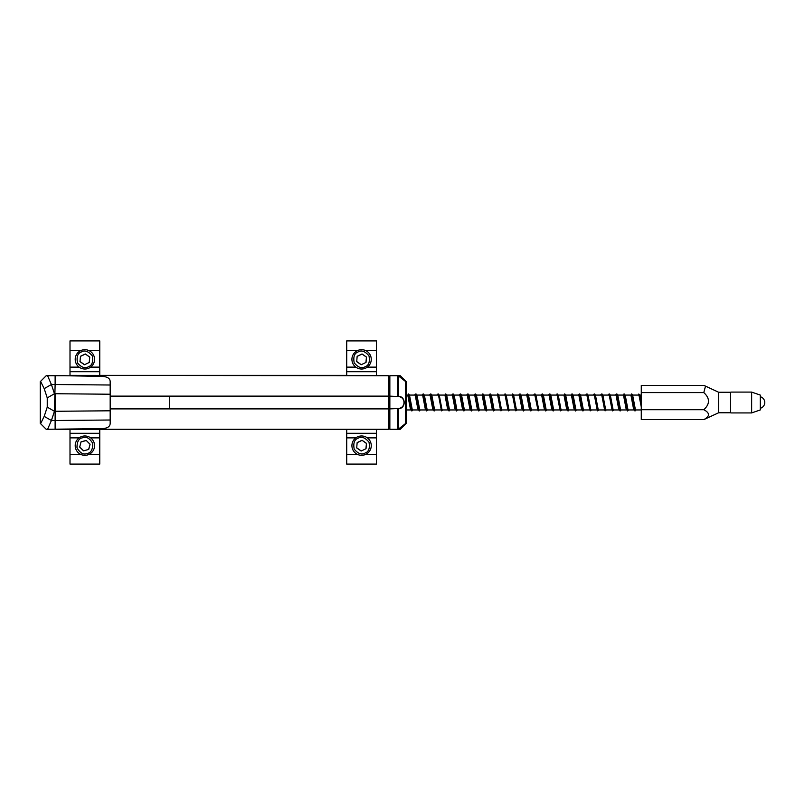 <?xml version="1.0" encoding="UTF-8"?>
<svg xmlns="http://www.w3.org/2000/svg" width="805" height="805" viewBox="0 0 805 805"><rect width="100%" height="100%" fill="white"/><g stroke="black" fill="none" stroke-linecap="round" stroke-linejoin="round"><path stroke-width="1.21" d="M730.538 396.563L730.538 408.457M730.538 392.8L730.538 412.623M751.649 392.095L760.282 395.074L760.282 409.946L751.649 412.925L751.649 392.095L730.829 392.095M110.174 408.759L169.674 408.759L169.674 396.261L110.174 396.261M641.273 409.705L641.273 419.616L703.801 419.616L718.634 412.774L718.634 392.246L705.512 386.128L703.801 392.599L641.273 392.599L641.273 409.705L703.801 409.705C710.03 413.005 710.03 416.306 703.801 419.616M705.512 386.128L703.801 385.404L641.273 385.404L641.273 392.599M703.801 392.599C710.03 398.284 710.03 403.989 703.801 409.705M397.67 429.286L397.67 408.89L398.586 408.779L398.586 428.974A1.489 1.489 0 0 1 397.67 429.286A1.489 1.489 0 0 0 398.586 428.974L405.65 423.46A1.489 1.489 0 0 0 406.223 422.283L406.223 382.737A1.489 1.489 0 0 0 405.65 381.56L398.586 376.046A1.489 1.489 0 0 0 397.67 375.734L389.851 375.734L389.851 429.286L400.266 429.286L406.223 423.339L406.223 394.48M399.713 376.921L400.266 375.734L389.851 375.734M389.851 396.483L398.405 396.573C405.831 397.016 405.901 407.974 398.405 408.447L389.851 408.538M389.851 396.13L398.405 396.573M400.266 375.734L406.223 381.681L406.223 395.074L408.759 395.074M399.713 428.099L400.266 429.286M398.586 376.046L398.586 396.241C406.012 396.694 406.082 408.296 398.586 408.779L398.405 408.447M40.25 387.638L40.25 381.681L46.197 375.734L64.501 375.734L46.197 375.734L40.25 381.681L40.25 423.339L46.197 429.286L101.249 428.652C107.035 428.532 110.013 426.811 110.174 423.511L110.174 420.009L55.122 420.512L55.122 429.286M64.239 429.286L56.612 429.286M40.25 409.504L40.25 423.339M46.197 429.286L40.542 423.631L40.542 381.389M64.501 375.734L101.249 376.368C107.035 376.488 110.013 378.209 110.174 381.51L110.174 394.229L55.122 393.726L55.122 420.512L51.399 420.512L47.586 429.286M110.174 394.229L110.174 420.009M55.122 375.734L55.122 384.508L110.174 385.011M47.586 375.734L51.399 384.508L55.122 384.508L54.458 411.295L47.243 407.129L44.195 416.366L40.894 423.058M110.174 410.792L54.458 411.295L51.399 420.512L44.195 416.366M40.894 381.962L44.195 388.654L51.399 384.508L54.458 393.726L47.243 397.891L47.243 407.129M44.195 388.654L47.243 397.891M110.174 396.13L388.362 396.13L388.362 375.734L70.005 375.372M388.362 396.13L388.362 408.538L169.674 408.538M58.101 429.286L388.362 429.286L388.362 408.538M388.362 375.734L376.468 375.372M346.714 375.372L99.76 375.372M389.851 376.026L388.362 376.026L389.851 376.026M388.362 396.201L389.851 396.201M389.851 408.819L388.362 408.819M388.362 428.995L389.851 428.995M90.633 437.87L99.76 437.87L99.76 429.629M70.005 429.629L70.005 464.093L99.76 464.093L99.76 454.543L88.671 454.543M79.132 367.13L70.005 367.13L70.005 340.907L99.76 340.907L99.76 367.13L90.633 367.13M70.005 375.734L70.005 371.709L99.76 371.709L99.76 367.13M99.76 371.709L99.76 375.734M88.671 350.457L99.76 350.457L99.76 343.886M99.76 437.87L99.76 454.543M70.005 367.13L70.005 371.709M81.094 350.457L70.005 350.457L70.005 343.886M81.094 454.543L70.005 454.543M367.342 437.87L376.468 437.87L376.468 429.629M346.714 429.629L346.714 464.093L376.468 464.093L376.468 454.543L365.379 454.543M355.84 367.13L346.714 367.13L346.714 340.907L376.468 340.907L376.468 367.13L367.342 367.13M346.714 375.734L346.714 371.709L376.468 371.709L376.468 367.13M376.468 371.709L376.468 375.734M365.379 350.457L376.468 350.457L376.468 343.886M376.468 437.87L376.468 454.543M346.714 367.13L346.714 371.709M357.802 350.457L346.714 350.457L346.714 343.886M357.802 454.543L346.714 454.543M82.301 436.32A9.67 9.67 -90 0 1 94.195 443.062A9.67 9.67 -90 0 1 87.463 454.966A9.67 9.67 -90 0 1 75.559 448.224A9.67 9.67 -90 0 1 82.301 436.32M83.529 450.86L79.685 447.087L81.033 441.865L86.236 440.426L90.08 444.199L88.731 449.421L83.529 450.86L88.731 449.421M81.033 441.865L79.685 447.087M79.796 447.057L83.559 450.75M88.651 449.341L90.08 444.199M89.969 444.229L86.236 440.426M86.205 440.526L81.114 441.945M89.003 368.106A9.67 9.67 -90 0 1 76.133 363.478A9.67 9.67 -90 0 1 80.762 350.608A9.67 9.67 -90 0 1 93.632 355.236A9.67 9.67 -90 0 1 89.003 368.106M84.434 364.735L79.997 361.656L80.45 356.283L85.33 353.979L89.758 357.058L89.315 362.431L84.434 364.735L89.315 362.431M80.45 356.283L79.997 361.656M80.108 361.606L84.445 364.615M89.214 362.371L89.758 357.058M89.657 357.108L85.33 353.979M85.32 354.099L80.54 356.343M365.712 368.106A9.67 9.67 -90 0 1 352.842 363.478A9.67 9.67 -90 0 1 357.46 350.608A9.67 9.67 -90 0 1 370.34 355.236A9.67 9.67 -90 0 1 365.712 368.106M361.143 364.735L356.706 361.656L357.158 356.283L362.039 353.979L366.466 357.058L366.023 362.431L361.143 364.735L366.023 362.431M357.158 356.283L356.706 361.656M356.816 361.606L361.153 364.615M365.923 362.371L366.466 357.058M366.366 357.108L362.039 353.979M362.029 354.099L357.249 356.343M365.712 454.392A9.67 9.67 -90 0 1 352.842 449.764A9.67 9.67 -90 0 1 357.46 436.894A9.67 9.67 -90 0 1 370.34 441.522A9.67 9.67 -90 0 1 365.712 454.392M361.143 451.021L356.706 447.942L357.158 442.569L362.039 440.265L366.466 443.344L366.023 448.717L361.143 451.021L366.023 448.717M357.158 442.569L356.706 447.942M356.816 447.892L361.153 450.901M365.923 448.657L366.466 443.344M366.366 443.394L362.039 440.265M362.029 440.385L357.249 442.629M405.619 423.48L404.734 424.175M730.538 392.538L730.538 412.482M412.251 409.634L409.876 397.147C409.363 394.692 408.799 393.655 408.165 394.037L410.952 408.457L411.697 410.872L413.035 409.946M419.687 409.634L417.322 397.147C416.809 394.692 416.235 393.655 415.601 394.037L418.389 408.457L419.133 410.872L420.472 409.946M427.123 409.634L424.758 397.147C424.245 394.692 423.672 393.655 423.048 394.037L425.825 408.457L426.57 410.872L427.908 409.946M434.559 409.634L432.194 397.147C431.681 394.692 431.108 393.655 430.484 394.037L433.261 408.457L434.006 410.872L435.354 409.946M437.326 395.074L437.92 394.037L438.473 394.943L441.452 410.872L442.79 409.946M449.442 409.634L447.077 397.147C446.554 394.692 445.99 393.655 445.356 394.037L448.144 408.457L448.888 410.872L450.226 409.946M456.878 409.634L454.513 397.147C454 394.692 453.426 393.655 452.792 394.037L455.58 408.457L456.324 410.872L457.663 409.946M464.314 409.634L461.949 397.147C461.436 394.692 460.863 393.655 460.239 394.037L463.016 408.457L463.761 410.872L465.109 409.946M471.75 409.634L469.385 397.147C468.872 394.692 468.299 393.655 467.675 394.037L471.197 410.872L472.545 409.946M479.196 409.634L476.822 397.147C476.308 394.692 475.745 393.655 475.111 394.037L477.898 408.457L478.643 410.872L479.981 409.946M486.633 409.634L484.268 397.147C483.755 394.692 483.181 393.655 482.547 394.037L485.335 408.457L486.079 410.872L487.417 409.946M494.069 409.634L491.704 397.147C491.191 394.692 490.617 393.655 489.993 394.037L492.771 408.457L493.515 410.872L494.854 409.946M501.505 409.634L499.14 397.147C498.627 394.692 498.054 393.655 497.43 394.037L500.207 408.457L500.952 410.872L502.3 409.946M508.951 409.634L506.576 397.147C506.063 394.692 505.49 393.655 504.866 394.037L507.653 408.457L508.398 410.872L509.736 409.946M516.387 409.634L514.013 397.147C513.499 394.692 512.936 393.655 512.302 394.037L515.089 408.457L515.834 410.872L517.172 409.946M523.824 409.634L521.459 397.147C520.946 394.692 520.372 393.655 519.738 394.037L522.525 408.457L523.27 410.872L524.608 409.946M531.26 409.634L528.895 397.147C528.382 394.692 527.808 393.655 527.184 394.037L529.962 408.457L530.706 410.872L532.055 409.946M538.696 409.634L536.331 397.147C535.818 394.692 535.245 393.655 534.621 394.037L538.143 410.872L539.491 409.946M546.142 409.634L543.767 397.147C543.254 394.692 542.691 393.655 542.057 394.037L544.844 408.457L545.589 410.872L546.927 409.946M553.578 409.634L551.214 397.147C550.701 394.692 550.127 393.655 549.493 394.037L552.28 408.457L553.025 410.872L554.363 409.946M561.015 409.634L558.65 397.147C558.137 394.692 557.563 393.655 556.929 394.037L559.717 408.457L560.461 410.872L561.799 409.946M568.451 409.634L566.086 397.147C565.573 394.692 564.999 393.655 564.375 394.037L567.153 408.457L567.897 410.872L569.246 409.946M575.897 409.634L573.522 397.147C573.009 394.692 572.436 393.655 571.812 394.037L574.599 408.457L575.344 410.872L576.682 409.946M583.333 409.634L580.958 397.147C580.445 394.692 579.882 393.655 579.248 394.037L582.035 408.457L582.78 410.872L584.118 409.946M590.769 409.634L588.405 397.147C587.892 394.692 587.318 393.655 586.684 394.037L589.471 408.457L590.216 410.872L591.554 409.946M598.206 409.634L595.841 397.147C595.328 394.692 594.754 393.655 594.13 394.037L596.908 408.457L597.652 410.872L599 409.946M605.642 409.634L603.277 397.147C602.764 394.692 602.19 393.655 601.566 394.037L604.344 408.457L605.088 410.872L606.437 409.946M613.088 409.634L610.713 397.147C610.2 394.692 609.637 393.655 609.003 394.037L611.79 408.457L612.535 410.872L613.873 409.946M620.524 409.634L618.16 397.147C617.636 394.692 617.073 393.655 616.439 394.037L619.226 408.457L619.971 410.872L621.309 409.946M627.96 409.634L625.596 397.147C625.083 394.692 624.509 393.655 623.875 394.037L626.662 408.457L627.407 410.872L628.745 409.946M635.397 409.634L633.032 397.147C632.519 394.692 631.945 393.655 631.321 394.037L634.099 408.457L634.843 410.872L636.192 409.946M641.273 401.856L639.824 394.893L638.757 394.037L641.273 406.948M397.67 396.483L397.67 375.734M397.67 408.538L389.851 408.89M406.223 422.283A1.489 1.489 0 0 1 405.65 423.46L405.65 381.56M169.674 396.483L388.362 396.483M388.362 408.89L110.174 408.89M70.005 437.87L79.132 437.87M99.76 433.291L70.005 433.291M346.714 437.87L355.84 437.87M376.468 433.291L346.714 433.291M82.694 437.759C86.296 436.28 89.657 438.172 92.766 443.454C92.817 449.582 90.915 452.943 87.071 453.527C83.458 455.006 80.108 453.114 76.998 447.832C76.938 441.704 78.84 438.343 82.694 437.759M81.396 351.956C84.696 349.883 88.319 351.191 92.283 355.87C93.37 361.898 92.072 365.53 88.369 366.758C85.068 368.831 81.436 367.523 77.481 362.844C76.395 356.816 77.693 353.184 81.396 351.956M358.104 351.956C361.405 349.883 365.027 351.191 368.992 355.87C370.079 361.898 368.771 365.53 365.078 366.758C361.777 368.831 358.145 367.523 354.19 362.844C353.103 356.816 354.401 353.184 358.104 351.956M358.104 438.242C361.405 436.169 365.027 437.477 368.992 442.156C370.079 448.184 368.771 451.816 365.078 453.044C361.777 455.117 358.145 453.809 354.19 449.13C353.103 443.102 354.401 439.47 358.104 438.242M751.649 412.925L730.829 412.925M730.236 392.246L718.634 392.246M730.236 412.774L718.634 412.774M641.273 395.074L639.905 395.074M639.351 395.074L632.468 395.074M631.905 395.074L625.032 395.074M624.469 395.074L617.596 395.074M617.033 395.074L610.15 395.074M609.596 395.074L602.714 395.074M602.16 395.074L595.277 395.074M594.714 395.074L587.841 395.074M587.278 395.074L580.395 395.074M579.842 395.074L572.959 395.074M572.405 395.074L565.523 395.074M564.969 395.074L558.086 395.074M557.523 395.074L550.65 395.074M550.087 395.074L543.204 395.074M542.65 395.074L535.768 395.074M535.214 395.074L528.332 395.074M527.768 395.074L520.895 395.074M520.332 395.074L513.449 395.074M512.896 395.074L506.013 395.074M505.46 395.074L498.577 395.074M498.023 395.074L491.141 395.074M490.577 395.074L483.704 395.074M483.141 395.074L476.258 395.074M475.705 395.074L468.822 395.074M468.269 395.074L461.386 395.074M460.822 395.074L453.95 395.074M453.386 395.074L446.513 395.074M445.95 395.074L439.067 395.074M438.514 395.074L431.631 395.074M431.078 395.074L424.195 395.074M423.631 395.074L416.759 395.074M416.195 395.074L409.312 395.074M641.273 409.946L406.223 409.946M442.005 409.634L439.631 397.147C439.117 394.692 438.544 393.655 437.92 394.037L436.773 395.074M430.484 394.037L429.337 395.074M415.259 395.396L417.785 408.628L419.325 410.983M422.695 395.396L425.201 408.548L426.761 410.983M423.048 394.037L421.901 395.074M452.792 394.037L451.655 395.074M445.014 395.396L447.479 408.407L449.079 410.983M452.45 395.396L454.966 408.608L456.516 410.983M482.205 395.396L484.711 408.588L486.27 410.983M489.993 394.037L488.846 395.074M519.738 394.037L518.601 395.074M527.184 394.037L526.037 395.074M519.396 395.396L521.912 408.588L523.461 410.983M541.715 395.396L544.19 408.427L545.78 410.983M542.057 394.037L540.92 395.074M564.023 395.396L566.529 408.538L568.088 410.983M549.493 394.037L548.356 395.074M549.151 395.396L551.677 408.638L553.216 410.983M578.906 395.396L581.411 408.588L582.971 410.983M586.684 394.037L585.547 395.074M616.439 394.037L615.302 395.074M616.097 395.396L618.622 408.628L620.162 410.983M579.248 394.037L578.111 395.074M534.621 394.037L533.474 395.074M571.47 395.396L573.985 408.628L575.535 410.983M601.566 394.037L600.419 395.074M630.969 395.396L633.495 408.628L635.034 410.983M415.601 394.037L414.464 395.074M594.13 394.037L592.983 395.074M623.533 395.396L626.059 408.628L627.598 410.983M526.832 395.396L529.358 408.638L530.898 410.983M407.823 395.396L410.339 408.628L411.888 410.983M609.003 394.037L607.866 395.074M489.641 395.396L492.167 408.628L493.707 410.983M460.239 394.037L459.092 395.074M430.132 395.396L432.657 408.628L434.197 410.983M459.886 395.396L462.412 408.628L463.952 410.983M474.769 395.396L477.285 408.628L478.834 410.983M467.323 395.396L469.848 408.628L471.388 410.983M475.111 394.037L473.974 395.074M467.675 394.037L466.528 395.074M760.282 408.276A5.947 5.947 0 0 0 760.282 396.744"/></g></svg>
